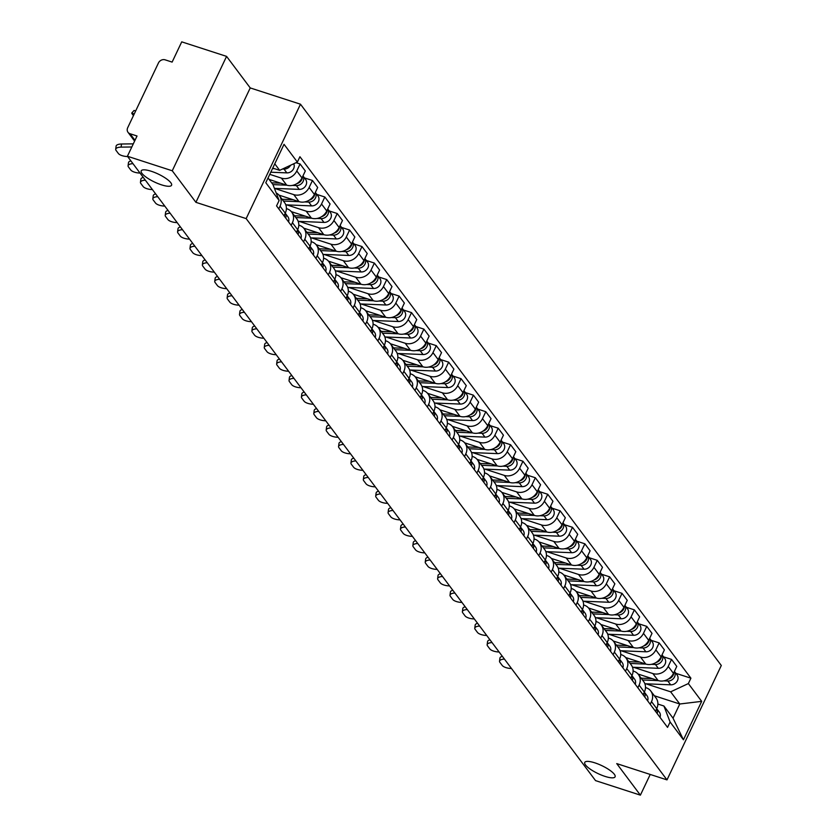 <?xml version="1.0" encoding="UTF-8"?>
<svg xmlns="http://www.w3.org/2000/svg" width="837" height="837" viewBox="0 0 837 837"><rect width="100%" height="100%" fill="white"/><g stroke="black" fill="none" stroke-linecap="round" stroke-linejoin="round"><path stroke-width="1.26" d="M161.468 184.831A16.792 4.405 25.4 0 1 141.212 170.853A16.792 4.405 25.4 0 1 151.309 171.282A16.792 4.405 25.4 0 1 171.564 185.259A16.792 4.405 25.4 0 1 161.468 184.831M605.005 776.391A16.792 4.405 25.4 0 1 584.749 762.413A16.792 4.405 25.4 0 1 594.845 762.842A16.792 4.405 25.4 0 1 615.09 776.82A16.792 4.405 25.4 0 1 605.005 776.391M226.576 56.382L172.255 170.779L127.412 156.247L595.546 780.618L640.389 795.15L616.743 763.606L666.995 779.885L721.306 665.488L300.483 104.206L250.232 87.927L226.576 56.382L181.734 41.85L172.119 62.095L165.13 59.835A5.252 4.53 -36.9 0 0 158.455 62.953L127.705 127.695A5.252 4.53 -36.9 0 0 128.009 132.309A5.252 4.53 -36.9 0 0 130.038 133.732L134.977 140.313M172.255 170.779L195.91 202.324L246.162 218.603L666.995 779.885M127.412 156.247L137.027 136.002L130.038 133.732M640.389 795.15L650.223 774.455M638.035 674.036L658.102 680.544A12.074 10.431 -36.9 0 0 673.461 673.377L676.777 666.398L671.536 659.41L668.229 666.388A12.074 10.431 143.1 0 1 652.86 673.555L633.494 667.277M651.5 701.626L656.731 708.615A12.074 10.431 -36.9 0 0 656.03 698.006L650.788 691.027A12.074 10.431 143.1 0 1 651.5 701.626L650.234 704.283M656.731 708.615L655.476 711.272M663.511 656.815L671.536 659.41M645.484 687.533L646.122 687.742A12.074 10.431 143.1 0 1 650.788 691.027M625.647 657.526L645.725 664.023A12.074 10.431 -36.9 0 0 661.084 656.867L664.4 649.889L659.158 642.9L655.842 649.878A12.074 10.431 143.1 0 1 640.483 657.045L621.117 650.767M643.088 694.752L644.354 692.094A12.074 10.431 -36.9 0 0 643.643 681.496L638.411 674.507A12.074 10.431 143.1 0 1 639.112 685.105L637.846 687.773M651.134 640.295L659.158 642.9M633.107 671.023L633.745 671.222A12.074 10.431 143.1 0 1 638.411 674.507M613.27 641.006L633.337 647.514A12.074 10.431 -36.9 0 0 648.696 640.347L652.013 633.368L646.771 626.379L643.465 633.358A12.074 10.431 143.1 0 1 628.095 640.525L608.729 634.247M630.711 678.242L631.966 675.585A12.074 10.431 -36.9 0 0 631.265 664.986L626.024 657.997A12.074 10.431 143.1 0 1 626.735 668.596L625.469 671.253M638.746 623.785L646.771 626.379M620.719 654.503L621.368 654.712A12.074 10.431 143.1 0 1 626.024 657.997M600.882 624.496L620.96 631.004A12.074 10.431 -36.9 0 0 636.319 623.837L639.635 616.859L634.394 609.87L631.077 616.848A12.074 10.431 143.1 0 1 615.718 624.015L596.352 617.737M618.323 661.722L619.589 659.064A12.074 10.431 -36.9 0 0 618.878 648.466L613.647 641.477A12.074 10.431 143.1 0 1 614.348 652.075L613.092 654.743M626.369 607.264L634.394 609.87M608.342 637.993L608.98 638.202A12.074 10.431 143.1 0 1 613.647 641.477M588.505 607.986L608.572 614.484A12.074 10.431 -36.9 0 0 623.942 607.317L627.248 600.338L622.017 593.349L618.7 600.328A12.074 10.431 143.1 0 1 603.331 607.495L583.964 601.228M605.946 645.212L607.202 642.554A12.074 10.431 -36.9 0 0 606.501 631.956L601.259 624.967A12.074 10.431 143.1 0 1 601.97 635.565L600.704 638.223M613.981 590.755L622.017 593.349M595.965 621.472L596.603 621.682A12.074 10.431 143.1 0 1 601.259 624.967M576.118 591.466L596.195 597.974A12.074 10.431 -36.9 0 0 611.554 590.807L614.871 583.828L609.629 576.839L606.312 583.818A12.074 10.431 143.1 0 1 590.953 590.985L571.587 584.707M593.559 628.702L594.825 626.034A12.074 10.431 -36.9 0 0 594.113 615.436L588.882 608.447A12.074 10.431 143.1 0 1 589.583 619.056L588.327 621.713M601.604 574.234L609.629 576.839M583.577 604.963L584.216 605.172A12.074 10.431 143.1 0 1 588.882 608.447M563.74 574.956L583.807 581.453A12.074 10.431 -36.9 0 0 599.177 574.287L602.483 567.308L597.252 560.33L593.935 567.308A12.074 10.431 143.1 0 1 578.566 574.464L559.2 568.197M581.181 612.182L582.437 609.524A12.074 10.431 -36.9 0 0 581.736 598.926L576.494 591.937A12.074 10.431 143.1 0 1 577.206 602.535L575.94 605.193M589.217 557.724L597.252 560.33M571.2 588.442L571.838 588.652A12.074 10.431 143.1 0 1 576.494 591.937M551.353 558.436L571.43 564.944A12.074 10.431 -36.9 0 0 586.789 557.777L590.106 550.798L584.864 543.809L581.548 550.788A12.074 10.431 143.1 0 1 566.189 557.955L546.823 551.677M568.794 595.672L570.06 593.014A12.074 10.431 -36.9 0 0 569.348 582.406L564.117 575.417A12.074 10.431 143.1 0 1 564.818 586.026L563.563 588.683M576.839 541.204L584.864 543.809M558.813 571.933L559.451 572.142A12.074 10.431 143.1 0 1 564.117 575.417M538.976 541.926L559.043 548.423A12.074 10.431 -36.9 0 0 574.412 541.257L577.718 534.278L572.487 527.3L569.17 534.278A12.074 10.431 143.1 0 1 553.812 541.445L534.435 535.167M556.417 579.152L557.683 576.494A12.074 10.431 -36.9 0 0 556.971 565.896L551.729 558.907A12.074 10.431 143.1 0 1 552.441 569.505L551.175 572.163M564.452 524.694L572.487 527.3M546.435 555.423L547.074 555.622A12.074 10.431 143.1 0 1 551.729 558.907M526.588 525.406L546.666 531.913A12.074 10.431 -36.9 0 0 562.025 524.747L565.341 517.768L560.099 510.779L556.783 517.758A12.074 10.431 143.1 0 1 541.424 524.925L522.058 518.647M544.029 562.642L545.295 559.984A12.074 10.431 -36.9 0 0 544.594 549.375L539.352 542.397A12.074 10.431 143.1 0 1 540.053 552.995L538.798 555.653M552.075 508.185L560.099 510.779M534.048 538.902L534.686 539.112A12.074 10.431 143.1 0 1 539.352 542.397M514.211 508.896L534.278 515.393A12.074 10.431 -36.9 0 0 549.647 508.237L552.954 501.258L547.722 494.269L544.406 501.248A12.074 10.431 143.1 0 1 529.047 508.415L509.681 502.137M531.652 546.122L532.918 543.464A12.074 10.431 -36.9 0 0 532.206 532.866L526.965 525.877A12.074 10.431 143.1 0 1 527.676 536.475L526.41 539.143M539.687 491.664L547.722 494.269M521.671 522.393L522.309 522.591A12.074 10.431 143.1 0 1 526.965 525.877M501.823 492.376L521.901 498.883A12.074 10.431 -36.9 0 0 537.26 491.717L540.576 484.738L535.335 477.749L532.029 484.728A12.074 10.431 143.1 0 1 516.659 491.894L497.293 485.617M519.264 529.612L520.53 526.954A12.074 10.431 -36.9 0 0 519.829 516.356L514.588 509.367A12.074 10.431 143.1 0 1 515.289 519.965L514.033 522.623M527.31 475.154L535.335 477.749M509.283 505.872L509.921 506.082A12.074 10.431 143.1 0 1 514.588 509.367M489.446 475.866L509.513 482.374A12.074 10.431 -36.9 0 0 524.883 475.207L528.189 468.228L522.958 461.239L519.641 468.218A12.074 10.431 143.1 0 1 504.282 475.385L484.916 469.107M506.887 513.091L508.153 510.434A12.074 10.431 -36.9 0 0 507.442 499.835L502.2 492.847A12.074 10.431 143.1 0 1 502.911 503.445L501.645 506.113M514.922 458.634L522.958 461.239M496.906 489.363L497.544 489.572A12.074 10.431 143.1 0 1 502.2 492.847M477.069 459.356L497.136 465.853A12.074 10.431 -36.9 0 0 512.495 458.686L515.812 451.708L510.57 444.719L507.264 451.698A12.074 10.431 143.1 0 1 491.894 458.864L472.528 452.597M494.51 496.582L495.766 493.924A12.074 10.431 -36.9 0 0 495.065 483.326L489.823 476.337A12.074 10.431 143.1 0 1 490.534 486.935L489.268 489.593M502.545 442.124L510.57 444.719M484.518 472.842L485.157 473.051A12.074 10.431 143.1 0 1 489.823 476.337M464.681 442.836L484.749 449.343A12.074 10.431 -36.9 0 0 500.118 442.177L503.435 435.198L498.193 428.209L494.876 435.188A12.074 10.431 143.1 0 1 479.517 442.354L460.151 436.077M482.122 480.072L483.388 477.404A12.074 10.431 -36.9 0 0 482.677 466.805L477.446 459.816A12.074 10.431 143.1 0 1 478.147 470.425L476.881 473.083M490.158 425.604L498.193 428.209M472.141 456.332L472.779 456.542A12.074 10.431 143.1 0 1 477.446 459.816M452.304 426.326L472.371 432.823A12.074 10.431 -36.9 0 0 487.73 425.656L491.047 418.678L485.805 411.699L482.499 418.678A12.074 10.431 143.1 0 1 467.13 425.834L447.764 419.567M469.745 463.552L471.001 460.894A12.074 10.431 -36.9 0 0 470.3 450.296L465.058 443.307A12.074 10.431 143.1 0 1 465.77 453.905L464.504 456.563M477.781 409.094L485.805 411.699M459.754 439.812L460.392 440.021A12.074 10.431 143.1 0 1 465.058 443.307M439.917 409.806L459.984 416.313A12.074 10.431 -36.9 0 0 475.353 409.147L478.67 402.168L473.428 395.179L470.112 402.158A12.074 10.431 143.1 0 1 454.753 409.324L435.386 403.047M457.358 447.042L458.624 444.384A12.074 10.431 -36.9 0 0 457.912 433.775L452.681 426.786A12.074 10.431 143.1 0 1 453.382 437.395L452.116 440.053M465.393 392.574L473.428 395.179M447.376 423.302L448.015 423.512A12.074 10.431 143.1 0 1 452.681 426.786M427.54 393.296L447.607 399.793A12.074 10.431 -36.9 0 0 462.966 392.626L466.282 385.648L461.041 378.669L457.734 385.648A12.074 10.431 143.1 0 1 442.365 392.815L422.999 386.537M444.981 430.521L446.236 427.864A12.074 10.431 -36.9 0 0 445.535 417.265L440.293 410.276A12.074 10.431 143.1 0 1 441.005 420.875L439.739 423.532M453.016 376.064L461.041 378.669M434.989 406.792L435.627 406.991A12.074 10.431 143.1 0 1 440.293 410.276M415.152 376.776L435.23 383.283A12.074 10.431 -36.9 0 0 450.588 376.116L453.905 369.138L448.663 362.149L445.347 369.127A12.074 10.431 143.1 0 1 429.988 376.294L410.622 370.017M432.593 414.012L433.859 411.354A12.074 10.431 -36.9 0 0 433.147 400.745L427.916 393.767A12.074 10.431 143.1 0 1 428.617 404.365L427.351 407.023M440.639 359.554L448.663 362.149M422.612 390.272L423.25 390.481A12.074 10.431 143.1 0 1 427.916 393.767M402.775 360.266L422.842 366.763A12.074 10.431 -36.9 0 0 438.201 359.607L441.517 352.628L436.276 345.639L432.97 352.618A12.074 10.431 143.1 0 1 417.6 359.784L398.234 353.507M420.216 397.491L421.471 394.834A12.074 10.431 -36.9 0 0 420.77 384.235L415.529 377.246A12.074 10.431 143.1 0 1 416.24 387.845L414.974 390.513M428.251 343.034L436.276 345.639M410.224 373.762L410.873 373.961A12.074 10.431 143.1 0 1 415.529 377.246M390.387 343.745L410.465 350.253A12.074 10.431 -36.9 0 0 425.824 343.086L429.14 336.108L423.899 329.119L420.582 336.097A12.074 10.431 143.1 0 1 405.223 343.264L385.857 336.987M407.828 380.981L409.094 378.324A12.074 10.431 -36.9 0 0 408.383 367.725L403.152 360.737A12.074 10.431 143.1 0 1 403.852 371.335L402.597 373.993M415.874 326.524L423.899 329.119M397.847 357.242L398.485 357.451A12.074 10.431 143.1 0 1 403.152 360.737M378.01 327.236L398.077 333.743A12.074 10.431 -36.9 0 0 413.447 326.576L416.753 319.598L411.522 312.609L408.205 319.588A12.074 10.431 143.1 0 1 392.835 326.754L373.469 320.477M395.451 364.461L396.707 361.804A12.074 10.431 -36.9 0 0 396.006 351.205L390.764 344.216A12.074 10.431 143.1 0 1 391.475 354.815L390.209 357.483M403.486 310.004L411.522 312.609M385.47 340.732L386.108 340.941A12.074 10.431 143.1 0 1 390.764 344.216M365.623 310.726L385.7 317.223A12.074 10.431 -36.9 0 0 401.059 310.056L404.376 303.078L399.134 296.089L395.817 303.067A12.074 10.431 143.1 0 1 380.458 310.234L361.092 303.967M383.064 347.951L384.329 345.294A12.074 10.431 -36.9 0 0 383.618 334.695L378.387 327.706A12.074 10.431 143.1 0 1 379.088 338.305L377.832 340.962M391.109 293.494L399.134 296.089M373.082 324.212L373.72 324.421A12.074 10.431 143.1 0 1 378.387 327.706M353.245 294.205L373.312 300.713A12.074 10.431 -36.9 0 0 388.682 293.546L391.988 286.568L386.757 279.579L383.44 286.557A12.074 10.431 143.1 0 1 368.071 293.724L348.705 287.447M370.686 331.442L371.942 328.774A12.074 10.431 -36.9 0 0 371.241 318.175L365.999 311.186A12.074 10.431 143.1 0 1 366.711 321.795L365.445 324.453M378.722 276.974L386.757 279.579M360.705 307.702L361.343 307.911A12.074 10.431 143.1 0 1 365.999 311.186M340.858 277.696L360.935 284.193A12.074 10.431 -36.9 0 0 376.294 277.026L379.611 270.048L374.369 263.069L371.053 270.048A12.074 10.431 143.1 0 1 355.694 277.204L336.328 270.937M358.299 314.921L359.565 312.264A12.074 10.431 -36.9 0 0 358.864 301.665L353.622 294.676A12.074 10.431 143.1 0 1 354.323 305.275L353.068 307.932M366.344 260.464L374.369 263.069M348.318 291.182L348.956 291.391A12.074 10.431 143.1 0 1 353.622 294.676M328.481 261.175L348.548 267.683A12.074 10.431 -36.9 0 0 363.917 260.516L367.223 253.538L361.992 246.549L358.675 253.527A12.074 10.431 143.1 0 1 343.316 260.694L323.94 254.417M345.922 298.411L347.188 295.754A12.074 10.431 -36.9 0 0 346.476 285.145L341.234 278.156A12.074 10.431 143.1 0 1 341.946 288.765L340.68 291.422M353.957 243.944L361.992 246.549M335.94 274.672L336.579 274.881A12.074 10.431 143.1 0 1 341.234 278.156M316.093 244.666L336.171 251.163A12.074 10.431 -36.9 0 0 351.53 243.996L354.846 237.017L349.604 230.039L346.288 237.017A12.074 10.431 143.1 0 1 330.929 244.184L311.563 237.907M333.534 281.891L334.8 279.234A12.074 10.431 -36.9 0 0 334.099 268.635L328.857 261.646A12.074 10.431 143.1 0 1 329.558 272.245L328.303 274.902M341.58 227.434L349.604 230.039M323.553 258.162L324.191 258.361A12.074 10.431 143.1 0 1 328.857 261.646M303.716 228.145L323.783 234.653A12.074 10.431 -36.9 0 0 339.152 227.486L342.459 220.508L337.227 213.519L333.911 220.497A12.074 10.431 143.1 0 1 318.552 227.664L299.186 221.386M321.157 265.381L322.423 262.724A12.074 10.431 -36.9 0 0 321.711 252.115L316.47 245.136A12.074 10.431 143.1 0 1 317.181 255.735L315.915 258.392M329.192 210.924L337.227 213.519M311.176 241.642L311.814 241.851A12.074 10.431 143.1 0 1 316.47 245.136M291.328 211.635L311.406 218.133A12.074 10.431 -36.9 0 0 326.765 210.976L330.081 203.998L324.84 197.009L321.534 203.987A12.074 10.431 143.1 0 1 306.164 211.154L286.798 204.877M308.769 248.861L310.035 246.204A12.074 10.431 -36.9 0 0 309.334 235.605L304.093 228.616A12.074 10.431 143.1 0 1 304.794 239.215L303.538 241.883M316.815 194.404L324.84 197.009M298.788 225.132L299.426 225.331A12.074 10.431 143.1 0 1 304.093 228.616M278.951 195.115L299.018 201.623A12.074 10.431 -36.9 0 0 314.388 194.456L317.694 187.478L312.463 180.489L309.146 187.467A12.074 10.431 143.1 0 1 293.787 194.634L274.421 188.356L299.217 189.392A6.56 5.671 -36.9 0 0 305.557 186.002A6.56 5.671 -36.9 0 0 305.61 179.453L302.963 175.927A6.56 5.671 -36.9 0 1 302.586 182.361A6.56 5.671 -36.9 0 1 296.361 185.584L299.217 189.392M296.392 232.351L297.658 229.694A12.074 10.431 -36.9 0 0 296.947 219.085L291.705 212.106A12.074 10.431 143.1 0 1 292.416 222.705L291.15 225.362M304.427 177.894L312.463 180.489M286.411 208.612L287.049 208.821A12.074 10.431 143.1 0 1 291.705 212.106M269.106 179.421L286.641 185.113A12.074 10.431 -36.9 0 0 302 177.946L305.317 170.968L300.075 163.979L296.769 170.957A12.074 10.431 143.1 0 1 281.399 178.124L269.765 174.347M284.015 215.831L285.271 213.173A12.074 10.431 -36.9 0 0 284.57 202.575L279.328 195.586A12.074 10.431 143.1 0 1 280.039 206.184L278.773 208.852M296.089 162.681L300.075 163.979M276.179 192.939A12.074 10.431 143.1 0 1 279.328 195.586M654.335 695.756L679.78 704.001L670.657 691.822L645.882 683.798M657.872 704.053L663.919 706.009L673.042 718.177L679.78 704.001L701.688 701.354L683.442 739.793L670.102 722.007L663.919 706.009M268.028 177.999L272.935 184.527L279.119 200.524L276.566 205.902L667.549 727.384L670.102 722.007M279.119 200.524L265.779 182.738L284.036 144.309L297.365 162.085L279.663 170.35L274.766 163.811M670.657 691.822L688.359 683.567L690.912 678.19L299.918 156.718L297.365 162.085M688.359 683.567L701.688 701.354M300.483 104.206L246.162 218.603M250.232 87.927L195.91 202.324M272.736 168.101L279.663 170.35M675.888 673.325L690.912 678.19M683.442 739.793L673.042 718.177M504.429 659.096A7.878 3.034 -172.5 0 0 499.532 661.23L499.94 658.102A7.878 3.034 7.5 0 1 502.346 656.323M499.532 661.23A7.878 3.034 -172.5 0 0 499.898 662.349L502.2 665.425A7.878 3.034 -172.5 0 0 511.48 668.501M656.156 709.828A6.56 5.671 143.1 0 1 655.8 711.701M660.006 717.319A6.56 5.671 143.1 0 0 659.357 712.182L656.71 708.657A6.56 5.671 143.1 0 1 657.15 713.501M642.492 679.958L658.363 680.627M663.772 680.847L667.821 681.015A6.56 5.671 -36.9 0 0 674.047 677.792A6.56 5.671 -36.9 0 0 674.413 671.379L677.07 674.894A6.56 5.671 -36.9 0 1 677.018 681.433A6.56 5.671 -36.9 0 1 670.678 684.823L644.877 683.756M641.152 678.158L652.169 678.619M638.286 674.35L639.102 674.381M668.418 679.006A6.56 5.671 -36.9 0 0 673.858 672.54M492.051 642.575A7.878 3.034 -172.5 0 0 487.155 644.71L487.563 641.592A7.878 3.034 7.5 0 1 489.969 639.803M487.155 644.71A7.878 3.034 -172.5 0 0 487.511 645.84L489.812 648.905A7.878 3.034 -172.5 0 0 499.103 651.981M643.768 693.318A6.56 5.671 143.1 0 1 643.412 695.191M647.618 700.799A6.56 5.671 143.1 0 0 646.98 695.673L644.333 692.136A6.56 5.671 143.1 0 1 644.762 696.991M479.664 626.066A7.878 3.034 -172.5 0 0 474.767 628.2L475.175 625.072A7.878 3.034 7.5 0 1 477.582 623.293M474.767 628.2A7.878 3.034 -172.5 0 0 475.134 629.319L477.435 632.395A7.878 3.034 -172.5 0 0 486.715 635.471M631.391 676.798A6.56 5.671 143.1 0 1 631.035 678.681M635.241 684.289A6.56 5.671 143.1 0 0 634.592 679.152L631.945 675.626A6.56 5.671 143.1 0 1 632.385 680.481M630.115 663.448L645.976 664.107M651.395 664.337L655.444 664.505A6.56 5.671 -36.9 0 0 661.669 661.282A6.56 5.671 -36.9 0 0 662.036 654.858L664.683 658.374A6.56 5.671 -36.9 0 1 664.63 664.923A6.56 5.671 -36.9 0 1 658.3 668.313L632.5 667.235M628.765 661.648L639.792 662.109M625.909 657.84L626.714 657.872M656.03 662.486A6.56 5.671 -36.9 0 0 661.481 656.02M617.737 646.938L633.599 647.597M639.008 647.817L643.057 647.984A6.56 5.671 -36.9 0 0 649.282 644.762A6.56 5.671 -36.9 0 0 649.648 638.349M620.112 650.726L645.913 651.793A6.56 5.671 -36.9 0 0 652.253 648.403A6.56 5.671 -36.9 0 0 652.305 641.864L649.658 638.338M616.388 645.139L627.405 645.589M613.521 641.32L614.337 641.362M643.653 645.976A6.56 5.671 -36.9 0 0 649.104 639.51M467.287 609.545A7.878 3.034 -172.5 0 0 462.39 611.68L462.798 608.562A7.878 3.034 7.5 0 1 465.205 606.773M462.39 611.68A7.878 3.034 -172.5 0 0 462.746 612.81L465.048 615.875A7.878 3.034 -172.5 0 0 474.338 618.951M619.014 660.288A6.56 5.671 143.1 0 1 618.648 662.161M619.558 659.127A6.56 5.671 143.1 0 1 619.997 663.961M619.568 659.117L622.215 662.642A6.56 5.671 143.1 0 1 622.854 667.769M454.899 593.035A7.878 3.034 -172.5 0 0 450.003 595.17L450.411 592.041A7.878 3.034 7.5 0 1 452.817 590.263M450.003 595.17A7.878 3.034 -172.5 0 0 450.369 596.289L452.671 599.365A7.878 3.034 -172.5 0 0 461.951 602.441M606.626 643.768A6.56 5.671 143.1 0 1 606.27 645.651M610.476 651.259A6.56 5.671 143.1 0 0 609.828 646.133L607.181 642.596A6.56 5.671 143.1 0 1 607.62 647.451M442.522 576.515A7.878 3.034 -172.5 0 0 437.625 578.649L438.033 575.532A7.878 3.034 7.5 0 1 440.44 573.743M437.625 578.649A7.878 3.034 -172.5 0 0 437.981 579.779L440.283 582.845A7.878 3.034 -172.5 0 0 449.574 585.921M594.249 627.258A6.56 5.671 143.1 0 1 593.883 629.131M598.099 634.739A6.56 5.671 143.1 0 0 597.451 629.612L594.804 626.086A6.56 5.671 143.1 0 1 595.233 630.931M605.35 630.418L621.211 631.077M626.631 631.307L630.679 631.475A6.56 5.671 -36.9 0 0 636.905 628.252A6.56 5.671 -36.9 0 0 637.271 621.828L639.918 625.344A6.56 5.671 -36.9 0 1 639.866 631.893A6.56 5.671 -36.9 0 1 633.536 635.283L607.735 634.205M604 628.618L615.028 629.079M601.144 624.81L601.949 624.841M631.265 629.466A6.56 5.671 -36.9 0 0 636.716 622.99M592.973 613.908L608.834 614.567M614.243 614.787L618.292 614.954A6.56 5.671 -36.9 0 0 624.517 611.732A6.56 5.671 -36.9 0 0 624.883 605.318L627.541 608.834A6.56 5.671 -36.9 0 1 627.488 615.373A6.56 5.671 -36.9 0 1 621.148 618.773L595.358 617.696M591.623 612.109L602.64 612.558M588.756 608.29L589.572 608.332M618.888 612.946A6.56 5.671 -36.9 0 0 624.339 606.48M580.585 597.388L596.446 598.047M601.866 598.277L605.915 598.445A6.56 5.671 -36.9 0 0 612.14 595.222A6.56 5.671 -36.9 0 0 612.506 588.809M582.971 601.186L608.771 602.253A6.56 5.671 -36.9 0 0 615.111 598.863A6.56 5.671 -36.9 0 0 615.153 592.324L612.506 588.788M579.235 595.588L590.263 596.049M576.379 591.78L577.185 591.811M606.511 596.436A6.56 5.671 -36.9 0 0 611.952 589.97M430.134 560.005A7.878 3.034 -172.5 0 0 425.238 562.14L425.656 559.022A7.878 3.034 7.5 0 1 428.052 557.233M425.238 562.14A7.878 3.034 -172.5 0 0 425.604 563.259L427.906 566.335A7.878 3.034 -172.5 0 0 437.186 569.411M581.861 610.748A6.56 5.671 143.1 0 1 581.506 612.621M582.416 609.587A6.56 5.671 143.1 0 1 582.855 614.421M582.416 609.566L585.063 613.102A6.56 5.671 143.1 0 1 585.712 618.229M568.208 580.878L584.069 581.537M589.478 581.757L593.527 581.924A6.56 5.671 -36.9 0 0 599.752 578.712A6.56 5.671 -36.9 0 0 600.119 572.288L602.776 575.804A6.56 5.671 -36.9 0 1 602.724 582.353A6.56 5.671 -36.9 0 1 596.383 585.743L570.593 584.665M566.858 579.078L577.875 579.539M563.992 575.27L564.808 575.301M594.124 579.915A6.56 5.671 -36.9 0 0 599.574 573.45M417.757 543.485A7.878 3.034 -172.5 0 0 412.861 545.619L413.269 542.502A7.878 3.034 7.5 0 1 415.675 540.712M412.861 545.619A7.878 3.034 -172.5 0 0 413.216 546.749L415.518 549.815A7.878 3.034 -172.5 0 0 424.809 552.891M569.484 594.228A6.56 5.671 143.1 0 1 569.129 596.101M573.335 601.719A6.56 5.671 143.1 0 0 572.686 596.582L570.039 593.056A6.56 5.671 143.1 0 1 570.478 597.9M555.82 564.358L571.681 565.017M577.101 565.247L581.15 565.414A6.56 5.671 -36.9 0 0 587.375 562.192A6.56 5.671 -36.9 0 0 587.741 555.778L590.388 559.294A6.56 5.671 -36.9 0 1 590.347 565.833A6.56 5.671 -36.9 0 1 584.006 569.223L558.206 568.156M554.471 562.558L565.498 563.019M551.614 558.75L552.42 558.781M581.746 563.406A6.56 5.671 -36.9 0 0 587.187 556.94M405.37 526.975A7.878 3.034 -172.5 0 0 400.473 529.11L400.892 525.992A7.878 3.034 7.5 0 1 403.298 524.203M400.473 529.11A7.878 3.034 -172.5 0 0 400.839 530.239L403.141 533.305A7.878 3.034 -172.5 0 0 412.421 536.381M557.097 577.718A6.56 5.671 143.1 0 1 556.741 579.591M560.947 585.199A6.56 5.671 143.1 0 0 560.298 580.072L557.662 576.536A6.56 5.671 143.1 0 1 558.091 581.391M543.443 547.848L559.304 548.507M564.713 548.727L568.762 548.905A6.56 5.671 -36.9 0 0 574.988 545.682A6.56 5.671 -36.9 0 0 575.354 539.258M545.829 551.635L571.629 552.713A6.56 5.671 -36.9 0 0 577.959 549.323A6.56 5.671 -36.9 0 0 578.011 542.774L575.364 539.248M542.094 546.048L553.111 546.509M539.227 542.24L540.043 542.271M569.359 546.885A6.56 5.671 -36.9 0 0 574.81 540.42M392.992 510.465A7.878 3.034 -172.5 0 0 388.096 512.6L388.504 509.471A7.878 3.034 7.5 0 1 390.91 507.693M388.096 512.6A7.878 3.034 -172.5 0 0 388.452 513.719L390.753 516.795A7.878 3.034 -172.5 0 0 400.044 519.871M544.72 561.198A6.56 5.671 143.1 0 1 544.364 563.071M545.264 560.037A6.56 5.671 143.1 0 1 545.714 564.87M545.274 560.026L547.921 563.552A6.56 5.671 143.1 0 1 548.57 568.689M531.056 531.328L546.917 531.987M552.336 532.217L556.385 532.384A6.56 5.671 -36.9 0 0 562.61 529.162A6.56 5.671 -36.9 0 0 562.977 522.748M533.441 535.125L559.242 536.193A6.56 5.671 -36.9 0 0 565.582 532.803A6.56 5.671 -36.9 0 0 565.634 526.264L562.987 522.727M529.706 529.528L540.733 529.988M526.85 525.72L527.655 525.751M556.982 530.376A6.56 5.671 -36.9 0 0 562.422 523.91M380.605 493.945A7.878 3.034 -172.5 0 0 375.708 496.079L376.127 492.962A7.878 3.034 7.5 0 1 378.533 491.173M375.708 496.079A7.878 3.034 -172.5 0 0 376.075 497.209L378.376 500.275A7.878 3.034 -172.5 0 0 387.657 503.351M532.332 544.688A6.56 5.671 143.1 0 1 531.976 546.561M536.182 552.169A6.56 5.671 143.1 0 0 535.544 547.042L532.897 543.506A6.56 5.671 143.1 0 1 533.326 548.361M368.228 477.435A7.878 3.034 -172.5 0 0 363.331 479.57L363.739 476.441A7.878 3.034 7.5 0 1 366.146 474.663M363.331 479.57A7.878 3.034 -172.5 0 0 363.697 480.689L365.999 483.765A7.878 3.034 -172.5 0 0 375.279 486.841M519.955 528.168A6.56 5.671 143.1 0 1 519.599 530.051M523.805 535.659A6.56 5.671 143.1 0 0 523.156 530.522L520.509 526.996A6.56 5.671 143.1 0 1 520.949 531.851M355.84 460.915A7.878 3.034 -172.5 0 0 350.944 463.049L351.362 459.931A7.878 3.034 7.5 0 1 353.769 458.142M350.944 463.049A7.878 3.034 -172.5 0 0 351.31 464.179L353.612 467.245A7.878 3.034 -172.5 0 0 362.892 470.321M507.567 511.658A6.56 5.671 143.1 0 1 507.212 513.531M508.122 510.497A6.56 5.671 143.1 0 1 508.561 515.33M508.132 510.486L510.779 514.012A6.56 5.671 143.1 0 1 511.417 519.139M343.463 444.405A7.878 3.034 -172.5 0 0 338.567 446.539L338.975 443.411A7.878 3.034 7.5 0 1 341.381 441.633M338.567 446.539A7.878 3.034 -172.5 0 0 338.933 447.659L341.234 450.735A7.878 3.034 -172.5 0 0 350.515 453.811M495.19 495.138A6.56 5.671 143.1 0 1 494.834 497.021M499.04 502.629A6.56 5.671 143.1 0 0 498.392 497.502L495.745 493.966A6.56 5.671 143.1 0 1 496.184 498.821M331.075 427.885A7.878 3.034 -172.5 0 0 326.189 430.019L326.597 426.901A7.878 3.034 7.5 0 1 329.004 425.112M326.189 430.019A7.878 3.034 -172.5 0 0 326.545 431.149L328.847 434.215A7.878 3.034 -172.5 0 0 338.127 437.291M482.803 478.628A6.56 5.671 143.1 0 1 482.447 480.501M486.653 486.109A6.56 5.671 143.1 0 0 486.015 480.982L483.367 477.456A6.56 5.671 143.1 0 1 483.796 482.3M318.698 411.375A7.878 3.034 -172.5 0 0 313.802 413.509L314.21 410.392A7.878 3.034 7.5 0 1 316.616 408.602M313.802 413.509A7.878 3.034 -172.5 0 0 314.168 414.629L316.47 417.705A7.878 3.034 -172.5 0 0 325.75 420.781M470.425 462.118A6.56 5.671 143.1 0 1 470.07 463.991M470.98 460.957A6.56 5.671 143.1 0 1 471.419 465.79M470.98 460.936L473.627 464.472A6.56 5.671 143.1 0 1 474.276 469.599M518.678 514.818L534.54 515.477M539.949 515.707L543.998 515.874A6.56 5.671 -36.9 0 0 550.223 512.652A6.56 5.671 -36.9 0 0 550.6 506.228L553.247 509.743A6.56 5.671 -36.9 0 1 553.194 516.293A6.56 5.671 -36.9 0 1 546.864 519.683L521.064 518.605M517.329 513.018L528.356 513.479M514.462 509.21L515.278 509.241M544.594 513.855A6.56 5.671 -36.9 0 0 550.045 507.389M506.291 498.308L522.152 498.967M527.572 499.187L531.621 499.354A6.56 5.671 -36.9 0 0 537.846 496.132A6.56 5.671 -36.9 0 0 538.212 489.718M508.676 502.095L534.477 503.163A6.56 5.671 -36.9 0 0 540.817 499.773A6.56 5.671 -36.9 0 0 540.869 493.234L538.222 489.708M504.941 496.508L515.969 496.958M502.085 492.69L502.891 492.731M532.217 497.345A6.56 5.671 -36.9 0 0 537.657 490.88M493.914 481.788L509.775 482.447M515.194 482.677L519.243 482.844A6.56 5.671 -36.9 0 0 525.458 479.622A6.56 5.671 -36.9 0 0 525.835 473.198M496.299 485.575L522.1 486.653A6.56 5.671 -36.9 0 0 528.429 483.263A6.56 5.671 -36.9 0 0 528.482 476.713L525.835 473.187M492.564 479.988L503.592 480.448M489.697 476.18L490.513 476.211M519.829 480.836A6.56 5.671 -36.9 0 0 525.28 474.359M481.526 465.278L497.387 465.937M502.807 466.157L506.856 466.324A6.56 5.671 -36.9 0 0 513.081 463.102A6.56 5.671 -36.9 0 0 513.447 456.688L516.105 460.204A6.56 5.671 -36.9 0 1 516.052 466.743A6.56 5.671 -36.9 0 1 509.712 470.143L483.912 469.065M480.176 463.478L491.204 463.928M477.32 459.659L478.136 459.701M507.452 464.315A6.56 5.671 -36.9 0 0 512.893 457.849M469.149 448.758L485.01 449.417M490.43 449.647L494.479 449.814A6.56 5.671 -36.9 0 0 500.693 446.592A6.56 5.671 -36.9 0 0 501.07 440.168L503.717 443.694A6.56 5.671 -36.9 0 1 503.665 450.233A6.56 5.671 -36.9 0 1 497.335 453.623L471.534 452.555M467.799 446.958L478.827 447.418M464.943 443.15L465.749 443.181M495.065 447.805A6.56 5.671 -36.9 0 0 500.516 441.34M456.761 432.248L472.623 432.907M478.042 433.127L482.091 433.294A6.56 5.671 -36.9 0 0 488.316 430.082A6.56 5.671 -36.9 0 0 488.682 423.658M459.147 436.035L484.947 437.113A6.56 5.671 -36.9 0 0 491.288 433.723A6.56 5.671 -36.9 0 0 491.34 427.173L488.693 423.648M455.412 430.448L466.439 430.909M452.555 426.629L453.372 426.671M482.687 431.285A6.56 5.671 -36.9 0 0 488.128 424.819M306.311 394.855A7.878 3.034 -172.5 0 0 301.425 396.989L301.833 393.871A7.878 3.034 7.5 0 1 304.239 392.082M301.425 396.989A7.878 3.034 -172.5 0 0 301.78 398.119L304.082 401.185A7.878 3.034 -172.5 0 0 313.362 404.261M458.038 445.598A6.56 5.671 143.1 0 1 457.682 447.471M458.592 444.437A6.56 5.671 143.1 0 1 459.032 449.27M458.603 444.426L461.25 447.952A6.56 5.671 143.1 0 1 461.888 453.089M444.384 415.727L460.245 416.387M465.665 416.617L469.714 416.784A6.56 5.671 -36.9 0 0 475.929 413.562A6.56 5.671 -36.9 0 0 476.305 407.148L478.952 410.664A6.56 5.671 -36.9 0 1 478.9 417.203A6.56 5.671 -36.9 0 1 472.57 420.592L446.77 419.525M443.035 413.928L454.062 414.388M440.178 410.12L440.984 410.151M470.3 414.775A6.56 5.671 -36.9 0 0 475.751 408.31M293.933 378.345A7.878 3.034 -172.5 0 0 289.037 380.479L289.445 377.361A7.878 3.034 7.5 0 1 291.851 375.572M289.037 380.479A7.878 3.034 -172.5 0 0 289.403 381.609L291.705 384.675A7.878 3.034 -172.5 0 0 300.985 387.751M445.661 429.088A6.56 5.671 143.1 0 1 445.305 430.961M449.511 436.569A6.56 5.671 143.1 0 0 448.862 431.442L446.215 427.906A6.56 5.671 143.1 0 1 446.655 432.76M431.997 399.218L447.868 399.877M453.277 400.096L457.326 400.274A6.56 5.671 -36.9 0 0 463.552 397.052A6.56 5.671 -36.9 0 0 463.918 390.628L466.575 394.143A6.56 5.671 -36.9 0 1 466.523 400.693A6.56 5.671 -36.9 0 1 460.183 404.083L434.382 403.005M430.657 397.418L441.674 397.878M427.791 393.61L428.607 393.641M457.923 398.255A6.56 5.671 -36.9 0 0 463.374 391.789M281.556 361.835A7.878 3.034 -172.5 0 0 276.66 363.969L277.068 360.841A7.878 3.034 7.5 0 1 279.474 359.063M276.66 363.969A7.878 3.034 -172.5 0 0 277.016 365.089L279.317 368.165A7.878 3.034 -172.5 0 0 288.608 371.241M433.284 412.568A6.56 5.671 143.1 0 1 432.917 414.441M437.123 420.059A6.56 5.671 143.1 0 0 436.485 414.922L433.838 411.396A6.56 5.671 143.1 0 1 434.267 416.24M419.619 382.697L435.481 383.356M440.9 383.587L444.949 383.754A6.56 5.671 -36.9 0 0 451.174 380.532A6.56 5.671 -36.9 0 0 451.541 374.118M422.005 386.495L447.805 387.562A6.56 5.671 -36.9 0 0 454.135 384.173A6.56 5.671 -36.9 0 0 454.188 377.633L451.541 374.097M418.27 380.898L429.297 381.358M415.414 377.089L416.219 377.121M445.535 381.745A6.56 5.671 -36.9 0 0 450.986 375.279M269.169 345.315A7.878 3.034 -172.5 0 0 264.272 347.449L264.68 344.331A7.878 3.034 7.5 0 1 267.087 342.542M264.272 347.449A7.878 3.034 -172.5 0 0 264.638 348.579L266.94 351.645A7.878 3.034 -172.5 0 0 276.22 354.721M420.896 396.058A6.56 5.671 143.1 0 1 420.54 397.931M421.45 394.897A6.56 5.671 143.1 0 1 421.89 399.73M421.45 394.876L424.097 398.412A6.56 5.671 143.1 0 1 424.746 403.539M407.242 366.187L423.103 366.847M428.513 367.077L432.562 367.244A6.56 5.671 -36.9 0 0 438.787 364.022A6.56 5.671 -36.9 0 0 439.153 357.598L441.81 361.113A6.56 5.671 -36.9 0 1 441.758 367.663A6.56 5.671 -36.9 0 1 435.418 371.053L409.617 369.975M405.893 364.388L416.91 364.848M403.026 360.58L403.842 360.611M433.158 365.225A6.56 5.671 -36.9 0 0 438.609 358.759M256.792 328.805A7.878 3.034 -172.5 0 0 251.895 330.939L252.303 327.811A7.878 3.034 7.5 0 1 254.71 326.032M251.895 330.939A7.878 3.034 -172.5 0 0 252.251 332.059L254.553 335.135A7.878 3.034 -172.5 0 0 263.843 338.211M408.519 379.538A6.56 5.671 143.1 0 1 408.153 381.421M412.359 387.029A6.56 5.671 143.1 0 0 411.72 381.892L409.073 378.366A6.56 5.671 143.1 0 1 409.502 383.22M394.855 349.678L410.716 350.337M416.135 350.557L420.184 350.724A6.56 5.671 -36.9 0 0 426.41 347.501A6.56 5.671 -36.9 0 0 426.776 341.088L429.423 344.603A6.56 5.671 -36.9 0 1 429.371 351.142A6.56 5.671 -36.9 0 1 423.041 354.532L397.24 353.465M393.505 347.878L404.533 348.328M390.649 344.059L391.454 344.091M420.77 348.715A6.56 5.671 -36.9 0 0 426.221 342.249M244.404 312.285A7.878 3.034 -172.5 0 0 239.508 314.419L239.916 311.301A7.878 3.034 7.5 0 1 242.322 309.512M239.508 314.419A7.878 3.034 -172.5 0 0 239.874 315.549L242.175 318.615A7.878 3.034 -172.5 0 0 251.456 321.69M396.131 363.028A6.56 5.671 143.1 0 1 395.775 364.901M399.981 370.509A6.56 5.671 143.1 0 0 399.333 365.382L396.686 361.856A6.56 5.671 143.1 0 1 397.125 366.7M382.478 333.157L398.339 333.817M403.748 334.047L407.797 334.214A6.56 5.671 -36.9 0 0 414.022 330.992A6.56 5.671 -36.9 0 0 414.388 324.568M384.863 336.945L410.653 338.022A6.56 5.671 -36.9 0 0 416.993 334.633A6.56 5.671 -36.9 0 0 417.046 328.083L414.399 324.557M381.128 331.358L392.145 331.818M378.261 327.549L379.077 327.581M408.393 332.205A6.56 5.671 -36.9 0 0 413.844 325.729M232.027 295.775A7.878 3.034 -172.5 0 0 227.13 297.909L227.538 294.781A7.878 3.034 7.5 0 1 229.945 293.002M227.13 297.909A7.878 3.034 -172.5 0 0 227.486 299.029L229.788 302.105A7.878 3.034 -172.5 0 0 239.079 305.181M383.754 346.508A6.56 5.671 143.1 0 1 383.388 348.391M384.298 345.346A6.56 5.671 143.1 0 1 384.738 350.19M384.309 345.336L386.956 348.872A6.56 5.671 143.1 0 1 387.604 353.999M370.09 316.648L385.951 317.307M391.371 317.526L395.42 317.694A6.56 5.671 -36.9 0 0 401.645 314.471A6.56 5.671 -36.9 0 0 402.011 308.058L404.658 311.573A6.56 5.671 -36.9 0 1 404.616 318.112A6.56 5.671 -36.9 0 1 398.276 321.513L372.475 320.435M368.74 314.848L379.768 315.298M365.884 311.029L366.69 311.071M396.016 315.685A6.56 5.671 -36.9 0 0 401.457 309.219M219.639 279.255A7.878 3.034 -172.5 0 0 214.743 281.389L215.161 278.271A7.878 3.034 7.5 0 1 217.557 276.482M214.743 281.389A7.878 3.034 -172.5 0 0 215.109 282.519L217.411 285.584A7.878 3.034 -172.5 0 0 226.691 288.66M371.366 329.998A6.56 5.671 143.1 0 1 371.011 331.87M375.217 337.478A6.56 5.671 143.1 0 0 374.568 332.352L371.921 328.826A6.56 5.671 143.1 0 1 372.36 333.67M357.713 300.127L373.574 300.786M378.983 301.017L383.032 301.184A6.56 5.671 -36.9 0 0 389.257 297.962A6.56 5.671 -36.9 0 0 389.623 291.538L392.281 295.063A6.56 5.671 -36.9 0 1 392.229 301.602A6.56 5.671 -36.9 0 1 385.888 304.992L360.098 303.925M356.363 298.328L367.38 298.788M353.496 294.519L354.313 294.551M383.628 299.175A6.56 5.671 -36.9 0 0 389.079 292.709M207.262 262.745A7.878 3.034 -172.5 0 0 202.366 264.879L202.774 261.761A7.878 3.034 7.5 0 1 205.18 259.972M202.366 264.879A7.878 3.034 -172.5 0 0 202.721 265.999L205.023 269.075A7.878 3.034 -172.5 0 0 214.314 272.151M358.989 313.488A6.56 5.671 143.1 0 1 358.634 315.361M362.839 320.969A6.56 5.671 143.1 0 0 362.191 315.842L359.544 312.306A6.56 5.671 143.1 0 1 359.983 317.16M345.325 283.617L361.186 284.277M366.606 284.496L370.655 284.664A6.56 5.671 -36.9 0 0 376.88 281.452A6.56 5.671 -36.9 0 0 377.246 275.028M347.711 287.405L373.511 288.483A6.56 5.671 -36.9 0 0 379.852 285.093A6.56 5.671 -36.9 0 0 379.893 278.543L377.257 275.017M343.976 281.818L355.003 282.278M341.119 277.999L341.925 278.041M371.251 282.655A6.56 5.671 -36.9 0 0 376.692 276.189M194.875 246.224A7.878 3.034 -172.5 0 0 189.978 248.359L190.397 245.241A7.878 3.034 7.5 0 1 192.803 243.452M189.978 248.359A7.878 3.034 -172.5 0 0 190.344 249.489L192.646 252.554A7.878 3.034 -172.5 0 0 201.926 255.63M346.602 296.968A6.56 5.671 143.1 0 1 346.246 298.84M347.156 295.806A6.56 5.671 143.1 0 1 347.596 300.64M347.167 295.796L349.803 299.322A6.56 5.671 143.1 0 1 350.452 304.459M332.948 267.097L348.809 267.756M354.218 267.986L358.267 268.154A6.56 5.671 -36.9 0 0 364.493 264.931A6.56 5.671 -36.9 0 0 364.859 258.518M335.334 270.895L361.134 271.962A6.56 5.671 -36.9 0 0 367.464 268.572A6.56 5.671 -36.9 0 0 367.516 262.033L364.869 258.497M331.598 265.298L342.615 265.758M328.732 261.489L329.548 261.521M358.864 266.145A6.56 5.671 -36.9 0 0 364.315 259.679M182.497 229.715A7.878 3.034 -172.5 0 0 177.601 231.849L178.009 228.731A7.878 3.034 7.5 0 1 180.415 226.942M177.601 231.849A7.878 3.034 -172.5 0 0 177.957 232.979L180.258 236.044A7.878 3.034 -172.5 0 0 189.549 239.12M334.225 280.458A6.56 5.671 143.1 0 1 333.869 282.331M334.769 279.296A6.56 5.671 143.1 0 1 335.218 284.13M334.779 279.276L337.426 282.812A6.56 5.671 143.1 0 1 338.075 287.938M320.561 250.587L336.422 251.246M341.841 251.466L345.89 251.644A6.56 5.671 -36.9 0 0 352.115 248.422A6.56 5.671 -36.9 0 0 352.482 241.998L355.139 245.513A6.56 5.671 -36.9 0 1 355.087 252.063A6.56 5.671 -36.9 0 1 348.747 255.452L322.946 254.375M319.211 248.788L330.238 249.248M316.355 244.979L317.16 245.011M346.487 249.625A6.56 5.671 -36.9 0 0 351.927 243.159M170.11 213.205A7.878 3.034 -172.5 0 0 165.213 215.339L165.632 212.211A7.878 3.034 7.5 0 1 168.038 210.432M165.213 215.339A7.878 3.034 -172.5 0 0 165.58 216.459L167.881 219.535A7.878 3.034 -172.5 0 0 177.162 222.611M321.837 263.937A6.56 5.671 143.1 0 1 321.481 265.81M325.687 271.429A6.56 5.671 143.1 0 0 325.049 266.292L322.402 262.766A6.56 5.671 143.1 0 1 322.831 267.61M308.183 234.067L324.045 234.726M329.454 234.956L333.503 235.124A6.56 5.671 -36.9 0 0 339.728 231.901A6.56 5.671 -36.9 0 0 340.104 225.488L342.751 229.003A6.56 5.671 -36.9 0 1 342.699 235.542A6.56 5.671 -36.9 0 1 336.369 238.932L310.569 237.865M306.834 232.267L317.861 232.728M303.967 228.459L304.783 228.491M334.099 233.115A6.56 5.671 -36.9 0 0 339.55 226.649M157.733 196.685A7.878 3.034 -172.5 0 0 152.836 198.819L153.244 195.701A7.878 3.034 7.5 0 1 155.651 193.912M152.836 198.819A7.878 3.034 -172.5 0 0 153.202 199.949L155.504 203.014A7.878 3.034 -172.5 0 0 164.784 206.09M309.46 247.428A6.56 5.671 143.1 0 1 309.104 249.3M310.014 246.266A6.56 5.671 143.1 0 1 310.454 251.1M310.014 246.245L312.661 249.782A6.56 5.671 143.1 0 1 313.31 254.908M295.796 217.557L311.657 218.216M317.077 218.447L321.126 218.614A6.56 5.671 -36.9 0 0 327.351 215.391A6.56 5.671 -36.9 0 0 327.717 208.968M298.181 221.345L323.982 222.422A6.56 5.671 -36.9 0 0 330.322 219.032A6.56 5.671 -36.9 0 0 330.374 212.483L327.727 208.957M294.446 215.758L305.474 216.218M291.59 211.949L292.395 211.981M321.722 216.595A6.56 5.671 -36.9 0 0 327.162 210.129M145.345 180.175A7.878 3.034 -172.5 0 0 140.449 182.309L140.867 179.181A7.878 3.034 7.5 0 1 143.273 177.402M140.449 182.309A7.878 3.034 -172.5 0 0 140.815 183.429L143.117 186.505A7.878 3.034 -172.5 0 0 152.397 189.58M297.072 230.907A6.56 5.671 143.1 0 1 296.716 232.791M297.627 229.746A6.56 5.671 143.1 0 1 298.066 234.59M297.637 229.736L300.284 233.261A6.56 5.671 143.1 0 1 300.922 238.399M283.419 201.047L299.28 201.707M304.699 201.926L308.748 202.094A6.56 5.671 -36.9 0 0 314.963 198.871A6.56 5.671 -36.9 0 0 315.34 192.458L317.987 195.973A6.56 5.671 -36.9 0 1 317.934 202.512A6.56 5.671 -36.9 0 1 311.605 205.902L285.804 204.835M282.069 199.248L293.096 199.698M279.202 195.429L280.018 195.46M309.334 200.085A6.56 5.671 -36.9 0 0 314.785 193.619M132.968 163.654A7.878 3.034 -172.5 0 0 128.071 165.789L128.479 162.671A7.878 3.034 7.5 0 1 130.886 160.882M128.071 165.789A7.878 3.034 -172.5 0 0 128.438 166.919L130.739 169.984A7.878 3.034 -172.5 0 0 140.02 173.06M284.695 214.398A6.56 5.671 143.1 0 1 284.339 216.27M288.545 221.878A6.56 5.671 143.1 0 0 287.897 216.752L285.25 213.226A6.56 5.671 143.1 0 1 285.689 218.07M272.956 184.611L286.892 185.186M292.312 185.416L296.361 185.584M271.638 182.811L280.709 183.188M296.957 183.575A6.56 5.671 -36.9 0 0 302.398 177.099M115.694 149.279L116.102 146.151A7.878 3.034 7.5 0 1 121.522 144.006L121.114 147.124A7.878 3.034 -172.5 0 0 115.694 149.279A7.878 3.034 -172.5 0 0 116.05 150.398L118.352 153.474A7.878 3.034 -172.5 0 0 127.632 156.55M133.303 143.849L121.522 144.006M131.807 146.988L121.114 147.124M133.439 115.621L132.246 114.031A7.878 0.879 -138 0 1 131.775 113.016L134.046 110.494A7.878 0.879 42 0 1 135.563 111.154M134.098 114.23A7.878 0.879 -138 0 0 131.775 113.016M272.506 168.593L274.505 168.676M282.54 169.011L283.984 169.064A6.56 5.671 -36.9 0 0 290.565 165.266M270.78 172.213L286.84 172.882A6.56 5.671 -36.9 0 0 292.856 169.942A6.56 5.671 -36.9 0 0 293.735 163.79M281.399 178.124L286.641 185.113M293.787 194.634L299.018 201.623M306.164 211.154L311.406 218.133M318.552 227.664L323.783 234.653M330.929 244.184L336.171 251.163M343.316 260.694L348.548 267.683M355.694 277.204L360.935 284.193M368.071 293.724L373.312 300.713M380.458 310.234L385.7 317.223M392.835 326.754L398.077 333.743M405.223 343.264L410.465 350.253M417.6 359.784L422.842 366.763M429.988 376.294L435.23 383.283M442.365 392.815L447.607 399.793M454.753 409.324L459.984 416.313M467.13 425.834L472.371 432.823M479.517 442.354L484.749 449.343M491.894 458.864L497.136 465.853M504.282 475.385L509.513 482.374M516.659 491.894L521.901 498.883M529.047 508.415L534.278 515.393M541.424 524.925L546.666 531.913M553.812 541.445L559.043 548.423M566.189 557.955L571.43 564.944M578.566 574.464L583.807 581.453M590.953 590.985L596.195 597.974M603.331 607.495L608.572 614.484M615.718 624.015L620.96 631.004M628.095 640.525L633.337 647.514M640.483 657.045L645.725 664.023M652.86 673.555L658.102 680.544M292.416 222.705L297.658 229.694M304.794 239.215L310.035 246.204M317.181 255.735L322.423 262.724M329.558 272.245L334.8 279.234M341.946 288.765L347.188 295.754M354.323 305.275L359.565 312.264M366.711 321.795L371.942 328.774M379.088 338.305L384.329 345.294M391.475 354.815L396.707 361.804M403.852 371.335L409.094 378.324M416.24 387.845L421.471 394.834M428.617 404.365L433.859 411.354M441.005 420.875L446.236 427.864M453.382 437.395L458.624 444.384M465.77 453.905L471.001 460.894M478.147 470.425L483.388 477.404M490.534 486.935L495.766 493.924M502.911 503.445L508.153 510.434M515.289 519.965L520.53 526.954M527.676 536.475L532.918 543.464M540.053 552.995L545.295 559.984M552.441 569.505L557.683 576.494M564.818 586.026L570.06 593.014M577.206 602.535L582.437 609.524M589.583 619.056L594.825 626.034M601.97 635.565L607.202 642.554M614.348 652.075L619.589 659.064M626.735 668.596L631.966 675.585M639.112 685.105L644.354 692.094M280.039 206.184L285.271 213.173M309.146 187.467L314.388 194.456M321.534 203.987L326.765 210.976M333.911 220.497L339.152 227.486M346.288 237.017L351.53 243.996M358.675 253.527L363.917 260.516M371.053 270.048L376.294 277.026M383.44 286.557L388.682 293.546M395.817 303.067L401.059 310.056M408.205 319.588L413.447 326.576M420.582 336.097L425.824 343.086M432.97 352.618L438.201 359.607M445.347 369.127L450.588 376.116M457.734 385.648L462.966 392.626M470.112 402.158L475.353 409.147M482.499 418.678L487.73 425.656M494.876 435.188L500.118 442.177M507.264 451.698L512.495 458.686M519.641 468.218L524.883 475.207M532.029 484.728L537.26 491.717M544.406 501.248L549.647 508.237M556.783 517.758L562.025 524.747M569.17 534.278L574.412 541.257M581.548 550.788L586.789 557.777M593.935 567.308L599.177 574.287M606.312 583.818L611.554 590.807M618.7 600.328L623.942 607.317M631.077 616.848L636.319 623.837M643.465 633.358L648.696 640.347M655.842 649.878L661.084 656.867M668.229 666.388L673.461 673.377M296.769 170.957L302 177.946M667.821 681.015L670.678 684.823M655.444 664.505L658.3 668.313M643.057 647.984L645.913 651.793M630.679 631.475L633.536 635.283M618.292 614.954L621.148 618.773M605.915 598.445L608.771 602.253M593.527 581.924L596.383 585.743M581.15 565.414L584.006 569.223M568.762 548.905L571.629 552.713M556.385 532.384L559.242 536.193M543.998 515.874L546.864 519.683M531.621 499.354L534.477 503.163M519.243 482.844L522.1 486.653M506.856 466.324L509.712 470.143M494.479 449.814L497.335 453.623M482.091 433.294L484.947 437.113M469.714 416.784L472.57 420.592M457.326 400.274L460.183 404.083M444.949 383.754L447.805 387.562M432.562 367.244L435.418 371.053M420.184 350.724L423.041 354.532M407.797 334.214L410.653 338.022M395.42 317.694L398.276 321.513M383.032 301.184L385.888 304.992M370.655 284.664L373.511 288.483M358.267 268.154L361.134 271.962M345.89 251.644L348.747 255.452M333.503 235.124L336.369 238.932M321.126 218.614L323.982 222.422M308.748 202.094L311.605 205.902M283.984 169.064L286.84 172.882M134.6 141.097L128.009 132.309"/></g></svg>
